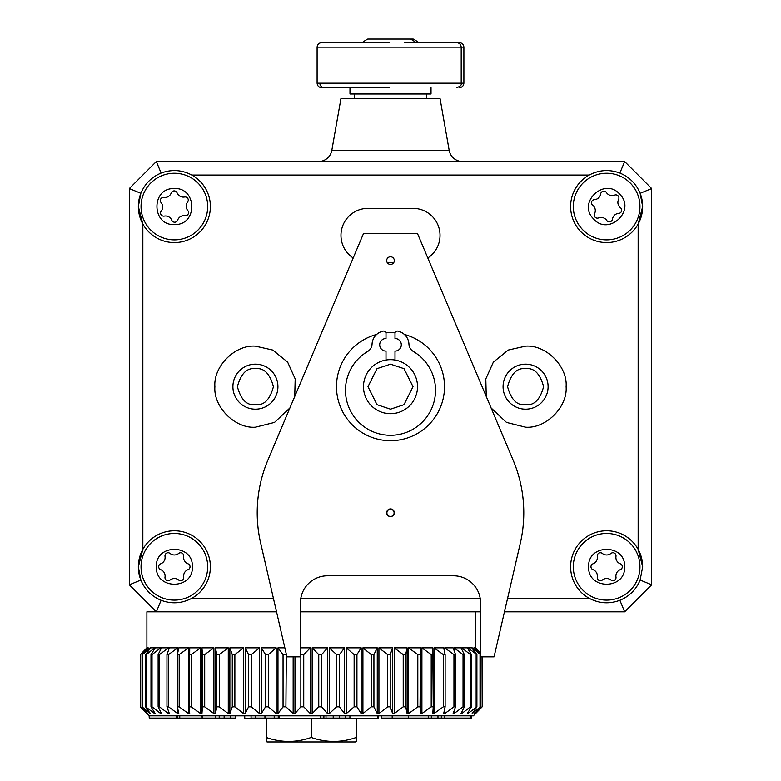 <?xml version="1.0" encoding="UTF-8"?>
<svg xmlns="http://www.w3.org/2000/svg" width="781" height="781" viewBox="0 0 781 781"><rect width="100%" height="100%" fill="white"/><g stroke="black" fill="none" stroke-linecap="round" stroke-linejoin="round"><path stroke-width="1.17" d="M176.223 715.835L176.223 718.081L149.23 718.081L149.23 715.835L177.189 715.835L149.151 715.826L140.307 706.825L147.697 713.58L142.025 706.825L150.294 713.58L145.598 706.825L154.658 713.58L155.224 713.58L150.987 706.825L152.031 706.825L160.73 713.58L161.482 713.58L158.133 706.825L159.451 706.825L168.462 713.58L169.37 713.58L166.958 706.825L168.54 706.825L177.746 713.58L178.82 713.58L177.365 706.825L179.191 706.825L188.504 713.58L189.724 713.58L189.236 706.825L191.286 706.825L200.6 713.58L201.957 713.58L202.445 706.825L204.7 706.825L213.906 713.58L215.38 713.58L216.845 706.825L219.276 706.825L228.277 713.58L229.868 713.58L232.279 706.825L234.866 706.825L243.565 713.58L245.234 713.58L248.573 706.825L251.287 706.825L259.595 713.58L261.332 713.58L265.56 706.825L268.361 706.825L276.181 713.58L277.977 713.58L283.054 706.825L285.914 706.825L293.158 713.58L294.984 713.58L300.841 706.825L303.741 706.825L310.33 713.58L312.166 713.58L318.755 706.825L321.655 706.825L327.522 713.58L329.338 713.58L336.582 706.825L339.452 706.825L344.528 713.58L346.315 713.58L354.135 706.825L356.937 706.825L361.164 713.58L362.911 713.58L371.209 706.825L373.923 706.825L377.262 713.58L378.931 713.58L387.64 706.825L390.217 706.825L392.638 713.58L394.22 713.58L403.221 706.825L405.651 706.825L407.116 713.58L408.59 713.58L417.806 706.825L420.051 706.825L420.539 713.58L421.906 713.58L431.21 706.825L433.26 706.825L432.772 713.58L434.002 713.58L443.305 706.825L445.131 706.825L443.676 713.58L444.75 713.58L453.956 706.825L455.538 706.825L453.126 713.58L454.044 713.58L463.045 706.825L464.363 706.825L461.024 713.58L461.766 713.58L470.465 706.825L471.509 706.825L467.272 713.58L467.839 713.58L476.898 706.825L472.202 713.58L480.471 706.825L475.6 712.838M264.944 715.835L264.944 718.081L279.491 718.081L279.491 715.835L255.27 715.835L473.345 715.835L482.189 706.825L482.043 656.85M474.799 713.356L482.043 706.825M473.345 715.835L471.695 715.835L471.695 718.081L444.321 718.081L444.321 715.835L431.327 715.835L431.327 718.081L437.975 718.081L437.975 715.835M312.166 713.58L312.166 647.84L327.522 647.84L327.522 713.58M329.338 713.58L329.338 647.84L344.528 647.84L344.528 713.58M346.315 713.58L346.315 647.84L361.164 647.84L361.164 713.58M362.911 713.58L362.911 647.84L377.262 647.84L377.262 713.58M378.931 713.58L378.931 647.84L392.638 647.84L392.638 713.58M394.22 713.58L394.22 647.84L407.116 647.84L407.116 713.58M408.59 713.58L408.59 647.84L420.539 647.84L420.539 713.58M421.906 713.58L421.906 647.84L432.772 647.84L433.26 706.825M434.002 713.58L434.002 647.84L443.676 647.84L445.131 654.595L445.131 706.825M444.75 713.58L444.75 708.621M444.75 652.789L444.75 647.84L453.126 647.84L455.538 654.595L455.538 706.825M454.044 713.58L454.044 711.042M454.044 650.368L454.044 647.84L461.024 647.84L464.363 654.595L464.363 706.825M461.766 713.58L461.766 712.096M461.766 649.323L461.766 647.84L467.272 647.84L471.509 654.595L471.509 706.825M467.839 713.58L467.839 712.692M467.839 648.728L467.839 647.84L471.822 647.84L476.898 654.595L476.898 706.825M472.202 713.58L472.202 713.082M472.202 648.337L474.604 647.84L480.471 654.595L480.471 706.825M474.799 648.054L475.6 647.84L480.559 652.896L475.6 647.84L475.6 611.816M381.128 715.835L381.733 715.835L381.733 718.081L428.252 718.081L428.252 715.835L379.175 715.835M405.485 715.835L400.458 715.835M427.998 715.835L413.305 715.835M179.767 718.081L179.767 715.835L177.189 715.826L177.189 718.081L202.24 718.081L201.888 715.835L179.767 715.835L251.062 715.835L235.647 715.835L235.647 718.081L230.737 718.081L230.737 715.835L200.317 715.835M470.992 718.081L470.992 715.835L444.321 715.835M378.297 718.081L378.131 715.835L349.908 715.835L349.908 718.081L333.204 718.081L333.204 715.835M233.236 715.835L230.737 715.835M222.644 715.835L219.842 715.835M230.405 715.835L229.673 715.835M228.94 715.835L225.524 715.835M201.02 715.835L188.192 715.835M325.999 715.835L325.999 718.081L333.204 718.081M279.491 715.835L320.269 715.835L320.269 718.081L320.327 715.835M320.327 718.081L323.9 718.081L323.9 715.835M397.744 718.081L396.894 718.081M381.128 718.081L381.733 718.081M413.305 718.081L427.998 718.081M255.26 718.081L251.062 718.081L251.062 715.835L255.26 715.826L255.26 718.081L264.944 718.081M408.512 715.835L408.512 718.081M339.442 715.835L339.442 718.081M345.514 715.835L345.514 718.081M149.151 715.835L149.23 718.081M177.189 718.081L176.223 718.081M377.76 718.081L378.619 718.081M437.975 718.081L441.333 718.081L441.333 715.835M441.333 718.081L444.321 718.081M265.228 718.081L265.228 715.835M274.199 718.081L274.199 715.835M278.261 718.081L278.261 715.835M205.11 718.081L205.872 718.081M215.79 715.835L215.79 718.081L202.24 718.081L202.24 715.835M215.79 718.081L224.137 718.081L224.137 715.835M224.137 718.081L230.737 718.081M225.524 718.081L228.94 718.081M188.192 718.081L201.02 718.081M428.252 718.081L431.327 718.081M383.774 715.835L391.33 715.835M276.533 611.816L146.896 611.816L146.896 647.84L147.697 648.054M142.025 706.825L142.025 654.595L147.892 647.84L150.294 648.337M150.294 713.082L150.294 713.58M145.598 706.825L145.598 654.595L150.674 647.84L154.658 647.84L154.658 648.728M154.658 712.692L154.658 713.58M150.987 706.825L150.987 654.595L155.224 647.84L160.73 647.84L160.73 649.323M160.73 712.096L160.73 713.58M158.133 706.825L158.133 654.595L161.482 647.84L168.462 647.84L168.462 650.368M168.462 711.042L168.462 713.58M166.958 706.825L166.958 654.595L169.37 647.84L177.746 647.84L177.746 652.789M177.746 708.621L177.746 713.58M177.365 706.825L177.365 654.595L178.82 647.84L188.504 647.84L188.504 713.58M189.236 706.825L189.724 647.84L200.6 647.84L200.6 713.58M201.957 713.58L201.957 647.84L213.906 647.84L213.906 713.58M215.38 713.58L215.38 647.84L228.277 647.84L228.277 713.58M229.868 713.58L229.868 647.84L243.565 647.84L243.565 713.58M245.234 713.58L245.234 647.84L259.595 647.84L259.595 713.58M261.332 713.58L261.332 647.84L276.181 647.84L276.181 713.58M277.977 713.58L277.977 647.84L284.85 647.84M293.158 656.85L293.158 713.58M294.984 713.58L294.984 656.85M300.441 647.84L310.33 647.84L310.33 713.58M482.189 656.85L482.189 706.825L482.189 656.85M146.896 647.84L140.307 654.595L140.453 706.825M147.697 647.84L140.453 654.595M140.307 706.825L140.307 654.595M474.799 647.84L480.559 653.189M472.202 647.84L480.471 654.595M480.022 706.825L480.022 654.595M467.839 647.84L476.898 654.595M476.146 706.825L476.146 654.595M461.766 647.84L470.465 654.595L471.509 654.595M470.465 706.825L470.465 654.595M454.044 647.84L463.045 654.595L464.363 654.595M463.045 706.825L463.045 654.595M444.75 647.84L453.956 654.595L455.538 654.595M453.956 706.825L453.956 654.595M434.002 647.84L443.305 654.595L445.131 654.595M443.305 706.825L443.305 654.595M421.906 647.84L431.21 654.595L433.26 654.595M431.21 706.825L431.21 654.595M420.539 647.84L420.051 706.825M408.59 647.84L417.806 654.595L420.051 654.595M417.806 706.825L417.806 654.595M407.116 647.84L405.651 654.595L405.651 706.825M394.22 647.84L403.221 654.595L405.651 654.595M403.221 706.825L403.221 654.595M392.638 647.84L390.217 654.595L390.217 706.825M378.931 647.84L387.64 654.595L390.217 654.595M387.64 706.825L387.64 654.595M377.262 647.84L373.923 654.595L373.923 706.825M362.911 647.84L371.209 654.595L373.923 654.595M371.209 706.825L371.209 654.595M361.164 647.84L356.937 654.595L356.937 706.825M346.315 647.84L354.135 654.595L356.937 654.595M354.135 706.825L354.135 654.595M344.528 647.84L339.452 654.595L339.452 706.825M329.338 647.84L336.582 654.595L339.452 654.595M336.582 706.825L336.582 654.595M327.522 647.84L321.655 654.595L321.655 706.825M312.166 647.84L318.755 654.595L321.655 654.595M318.755 706.825L318.755 654.595M310.33 647.84L303.741 654.595L303.741 706.825M300.441 654.127L303.741 654.595M300.841 706.825L300.841 654.595M286.324 654.205L285.914 706.825M277.977 647.84L283.054 654.595L285.914 654.595M283.054 706.825L283.054 654.595M276.181 647.84L268.361 654.595L268.361 706.825M261.332 647.84L265.56 654.595L268.361 654.595M265.56 706.825L265.56 654.595M259.595 647.84L251.287 654.595L251.287 706.825M245.234 647.84L248.573 654.595L251.287 654.595M248.573 706.825L248.573 654.595M243.565 647.84L234.866 654.595L234.866 706.825M229.868 647.84L232.279 654.595L234.866 654.595M232.279 706.825L232.279 654.595M228.277 647.84L219.276 654.595L219.276 706.825M215.38 647.84L216.845 654.595L219.276 654.595M216.845 706.825L216.845 654.595M213.906 647.84L204.7 654.595L204.7 706.825M201.957 647.84L202.445 654.595L204.7 654.595M202.445 706.825L202.445 654.595M200.6 647.84L191.286 654.595L191.286 706.825M189.236 654.595L191.286 654.595M188.504 647.84L179.191 654.595L179.191 706.825M177.365 654.595L179.191 654.595M177.746 647.84L168.54 654.595L168.54 706.825M166.958 654.595L168.54 654.595M168.462 647.84L159.451 654.595L159.451 706.825M158.133 654.595L159.451 654.595M160.73 647.84L152.031 654.595L152.031 706.825M150.987 654.595L152.031 654.595M154.658 647.84L146.35 654.595L146.35 706.825M145.598 654.595L146.35 654.595M150.294 647.84L142.484 654.595L142.484 706.825M207.687 566.791A33.319 33.319 0 0 1 174.358 600.111A33.319 33.319 0 0 1 141.039 566.791A33.319 33.319 0 0 1 174.358 533.462A33.319 33.319 0 0 1 207.687 566.791M183.613 557.458A6.765 6.765 0 0 1 183.701 556.375A3.134 3.134 0 0 0 178.634 553.446A6.765 6.765 0 0 1 170.092 553.446A3.134 3.134 0 0 0 165.016 556.375A6.765 6.765 0 0 1 160.72 563.794A3.134 3.134 0 0 0 160.72 569.661A6.765 6.765 0 0 1 165.016 577.081A3.134 3.134 0 0 0 170.092 580.01A6.765 6.765 0 0 1 178.634 580.01A3.134 3.134 0 0 0 183.701 577.081A6.765 6.765 0 0 1 188.006 569.661A3.134 3.134 0 0 0 188.006 563.794A6.765 6.765 0 0 1 183.613 557.458M192.36 566.791C193.463 589.977 155.273 590.026 156.366 566.791C155.253 543.596 193.444 543.547 192.36 566.791M390.5 508.929A3.827 3.827 0 0 0 386.673 512.756A3.827 3.827 0 0 0 390.5 516.583A3.827 3.827 0 0 0 394.327 512.756A3.827 3.827 0 0 0 390.5 508.929M390.5 256.764A3.827 3.827 0 0 0 386.673 260.59A3.827 3.827 0 0 0 390.5 264.417A3.827 3.827 0 0 0 394.327 260.59A3.827 3.827 0 0 0 390.5 256.764M300.441 602.815L300.441 656.85L286.93 656.85L260.678 543.146A135.084 135.084 0 0 1 267.844 460.234L363.487 233.578L417.513 233.578L513.156 460.234A135.084 135.084 0 0 1 520.322 543.146L494.07 656.85L480.559 656.85L480.559 602.815A27.013 27.013 0 0 0 453.536 575.792L327.464 575.792A27.013 27.013 0 0 0 300.441 602.815M377.76 715.835L377.76 718.54L244.746 718.54L244.746 715.835M385.999 360.031L385.999 351.099A6.307 6.307 0 0 1 379.693 344.792A6.307 6.307 0 0 1 385.999 338.495L385.999 333.311A2.255 2.255 0 0 0 383.315 331.095A13.96 13.96 0 0 0 372.049 344.148A9.001 9.001 0 0 1 367.626 351.489A45.025 45.025 0 0 0 356.097 419.319A45.025 45.025 0 0 0 424.903 419.319A45.025 45.025 0 0 0 413.374 351.489A9.001 9.001 0 0 1 408.951 344.148A13.96 13.96 0 0 0 397.685 331.095A2.255 2.255 0 0 0 395.001 333.311L395.001 338.495A6.307 6.307 0 0 1 401.307 344.792A6.307 6.307 0 0 1 395.001 351.099L395.001 360.031M639.961 566.791A33.319 33.319 0 0 1 606.642 600.111A33.319 33.319 0 0 1 573.313 566.791A33.319 33.319 0 0 1 606.642 533.462A33.319 33.319 0 0 1 639.961 566.791M615.897 557.458A6.765 6.765 0 0 1 615.984 556.375A3.134 3.134 0 0 0 610.908 553.446A6.765 6.765 0 0 1 602.366 553.446A3.134 3.134 0 0 0 597.299 556.375A6.765 6.765 0 0 1 592.994 563.794A3.134 3.134 0 0 0 592.994 569.661A6.765 6.765 0 0 1 597.299 577.081A3.134 3.134 0 0 0 602.366 580.01A6.765 6.765 0 0 1 610.908 580.01A3.134 3.134 0 0 0 615.984 577.081A6.765 6.765 0 0 1 620.28 569.661A3.134 3.134 0 0 0 620.28 563.794A6.765 6.765 0 0 1 615.897 557.458M624.634 566.791C625.747 589.977 587.556 590.026 588.64 566.791C587.537 543.596 625.727 543.547 624.634 566.791M387.132 511.594A3.602 3.602 0 0 1 391.779 509.505L390.275 508.929M394.102 512.873A3.602 3.602 0 0 1 390.5 516.475A3.602 3.602 0 0 1 386.898 512.873A3.602 3.602 0 0 1 390.5 509.271A3.602 3.602 0 0 1 394.102 512.873M255.416 409.185A22.512 22.512 0 0 1 232.904 386.673A22.512 22.512 0 0 1 255.416 364.161A22.512 22.512 0 0 1 277.929 386.673A22.512 22.512 0 0 1 255.416 409.185A22.512 22.512 0 0 0 277.929 386.673A22.512 22.512 0 0 0 255.416 364.161M525.584 409.185A22.512 22.512 0 0 1 503.071 386.673A22.512 22.512 0 0 1 525.584 364.161A22.512 22.512 0 0 1 548.096 386.673A22.512 22.512 0 0 1 525.584 409.185A22.512 22.512 0 0 0 548.096 386.673A22.512 22.512 0 0 0 525.584 364.161M390.5 413.686A27.013 27.013 0 0 1 363.487 386.673A27.013 27.013 0 0 1 390.5 359.65A27.013 27.013 0 0 1 417.513 386.673A27.013 27.013 0 0 1 390.5 413.686A27.013 27.013 0 0 0 417.513 386.673A27.013 27.013 0 0 0 390.5 359.65M129.334 584.803L156.346 611.816L161.12 600.286C151.582 596.323 144.827 589.567 140.863 580.029L138.335 566.791L142.845 549.346A36.024 36.024 0 0 0 140.863 580.029L129.334 584.803L129.334 188.543L140.863 193.317C144.827 183.779 151.582 177.023 161.12 173.05L156.346 161.53L624.654 161.53L619.88 173.05C629.418 177.023 636.173 183.779 640.137 193.317L651.666 188.543L651.666 584.803L640.137 580.029L642.665 566.791L638.155 549.346L638.155 224.001A36.024 36.024 0 0 1 570.618 206.555A36.024 36.024 0 0 1 589.196 175.042L191.804 175.042A36.024 36.024 0 0 1 183.369 241.436A36.024 36.024 0 0 1 142.845 224.001L142.845 549.346A36.024 36.024 0 0 1 210.382 566.791A36.024 36.024 0 0 1 191.804 598.305L273.418 598.305M642.665 566.791A36.024 36.024 0 0 0 597.631 531.91A36.024 36.024 0 0 0 589.196 598.305L507.582 598.305M161.12 173.05C171.644 169.165 181.866 169.828 191.804 175.042M140.863 193.317A36.024 36.024 0 0 0 138.335 206.555L142.845 224.001A36.024 36.024 0 0 1 138.335 206.555L140.863 193.317M619.88 173.05C609.356 169.165 599.134 169.828 589.196 175.042M642.665 206.555L640.137 193.317A36.024 36.024 0 0 1 642.665 206.555L638.155 224.001A36.024 36.024 0 0 0 642.665 206.555M300.822 598.305L480.178 598.305M353.188 257.974A27.013 27.013 0 0 1 367.988 208.361L413.012 208.361A27.013 27.013 0 0 1 427.812 257.974M393.878 262.396L387.122 262.396M640.137 580.029C636.173 589.567 629.418 596.323 619.88 600.286C609.356 604.182 599.134 603.518 589.196 598.305M161.12 600.286C171.644 604.182 181.866 603.518 191.804 598.305M619.88 600.286L624.654 611.816L504.467 611.816M480.559 611.816L300.441 611.816M651.666 584.803L624.654 611.816M624.654 161.53L651.666 188.543M129.334 188.543L156.346 161.53M639.961 206.555A33.319 33.319 0 0 1 606.642 239.874A33.319 33.319 0 0 1 573.313 206.555A33.319 33.319 0 0 1 606.642 173.236A33.319 33.319 0 0 1 639.961 206.555M592.711 205.247A3.134 3.134 0 0 1 594.448 199.653A6.765 6.765 0 0 0 600.716 193.854A3.134 3.134 0 0 1 606.437 192.565A6.765 6.765 0 0 0 614.627 195.104A3.134 3.134 0 0 1 618.611 199.409A6.765 6.765 0 0 0 620.485 207.775A3.134 3.134 0 0 1 618.747 213.369A6.765 6.765 0 0 0 612.47 219.168A3.134 3.134 0 0 1 606.759 220.457A6.765 6.765 0 0 0 598.568 217.928A3.134 3.134 0 0 1 594.585 213.613A6.765 6.765 0 0 0 592.711 205.247M619.86 194.352C636.408 210.626 608.389 236.584 593.423 218.768C576.866 202.484 604.885 176.535 619.86 194.352M376.627 334.453A54.035 54.035 0 0 0 390.5 440.709A54.035 54.035 0 0 0 404.373 334.453M395.049 332.833A54.035 54.035 0 0 0 385.951 332.833M311.248 718.54L311.248 737.449C296.204 742.731 281.189 742.731 266.223 737.449L266.223 741.472L267.053 741.95L355.443 741.95L356.282 741.472L356.282 737.449L356.282 741.472M311.248 737.449C326.224 742.731 341.229 742.731 356.282 737.449L356.282 718.54M266.223 737.449L266.223 718.54M416.166 42.652A45.025 45.025 0 0 0 410.533 39.05L367.763 39.05A45.025 45.025 0 0 0 362.13 42.652M389.153 42.652L321.606 42.652L389.153 42.652M389.153 87.677L321.606 87.677L389.153 87.677M456.69 42.652C459.413 42.935 460.917 44.429 461.2 47.153L317.106 47.153L317.106 83.177L461.2 83.177L461.2 47.153L463.894 47.153C463.621 44.429 462.118 42.935 459.394 42.652L404.822 42.652M373.474 39.05L367.763 39.05M349.976 87.677L349.976 93.984L431.024 93.984L431.024 87.677M375.563 39.05L377.936 39.05M381.313 39.05L393.37 39.05M404.822 39.05L402.732 39.05M413.237 39.05L410.533 39.05L413.237 39.05A45.025 45.025 0 0 1 418.87 42.652M456.69 87.677C460.321 86.447 461.825 84.944 461.2 83.177L463.894 83.177L463.894 47.153M207.687 206.555A33.319 33.319 0 0 1 174.358 239.874A33.319 33.319 0 0 1 141.039 206.555A33.319 33.319 0 0 1 174.358 173.236A33.319 33.319 0 0 1 207.687 206.555M186.181 206.164A6.765 6.765 0 0 1 187.616 202.006A3.134 3.134 0 0 0 184.58 196.997A6.765 6.765 0 0 1 177.072 192.858A3.134 3.134 0 0 0 171.205 192.975A6.765 6.765 0 0 1 163.873 197.437A3.134 3.134 0 0 0 161.052 202.562A6.765 6.765 0 0 1 161.228 211.104A3.134 3.134 0 0 0 164.274 216.112A6.765 6.765 0 0 1 171.781 220.262A3.134 3.134 0 0 0 177.648 220.135A6.765 6.765 0 0 1 184.97 215.683A3.134 3.134 0 0 0 187.791 210.548A6.765 6.765 0 0 1 186.181 206.164M174.739 224.547C151.573 226.148 150.723 187.967 173.978 188.563C197.144 186.962 198.003 225.153 174.739 224.547M318.521 161.53A13.511 13.511 0 0 0 331.818 150.362L340.965 98.484L440.035 98.484L449.182 150.362A13.511 13.511 0 0 0 462.479 161.53M354.476 93.984L354.476 98.484M426.524 93.984L426.524 98.484M392.189 718.081L392.189 715.835M289.897 407.955L274.522 422.414L255.416 427.197C235.091 428.798 213.281 406.999 214.892 386.673C213.281 366.348 235.081 344.538 255.416 346.149L272.774 350.054L287.642 362.111L295.189 378.902L294.74 396.494M486.26 396.504L485.811 378.902L493.358 362.111L508.226 350.054L525.584 346.149C545.909 344.548 567.719 366.348 566.108 386.673C567.719 406.999 545.919 428.798 525.584 427.197L506.478 422.414L491.103 407.955M255.416 404.685C246.894 405.71 240.89 399.706 237.404 386.673C240.89 373.64 246.894 367.636 255.416 368.661C263.929 367.636 269.933 373.64 273.428 386.673C269.933 399.706 263.929 405.71 255.416 404.685M525.584 404.685C517.071 405.71 511.067 399.706 507.572 386.673C511.067 373.64 517.071 367.636 525.584 368.661C534.106 367.636 540.11 373.64 543.596 386.673C540.11 399.706 534.106 405.71 525.584 404.685M390.5 409.185L376.989 404.685L367.988 386.673L376.989 368.661L390.5 364.161L404.011 368.661L413.012 386.673L404.011 404.685L390.5 409.185M331.818 150.362L449.182 150.362M219.207 718.081L219.207 715.835M388.313 515.899L389.221 516.241M317.106 47.153C317.379 44.429 318.882 42.935 321.606 42.652M317.106 83.177C317.379 85.9 318.882 87.404 321.606 87.677M319.8 83.177C320.083 85.9 321.587 87.404 324.31 87.677M463.894 83.177C463.621 85.9 462.118 87.404 459.394 87.677"/></g></svg>
